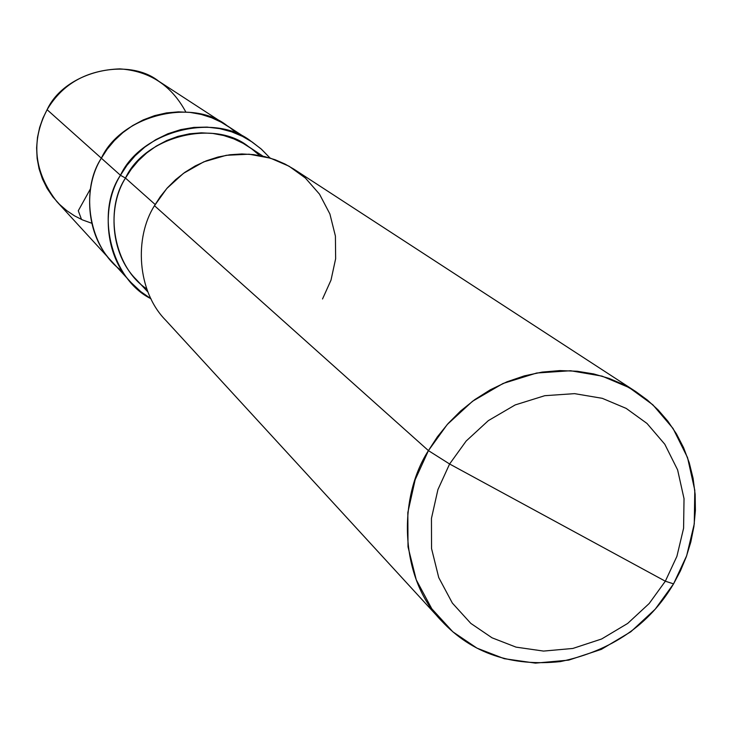 <?xml version="1.0" encoding="UTF-8"?>
<svg xmlns="http://www.w3.org/2000/svg" width="732" height="732" viewBox="0 0 732 732"><rect width="100%" height="100%" fill="white"/><g stroke="black" fill="none" stroke-linecap="round" stroke-linejoin="round"><path stroke-width="1.1" d="M122.381 271.252C88.938 248.432 79.678 190.951 101.345 158.194L47.104 109.699C64.626 71.608 127.734 56.419 158.734 81.225L227.012 125.639C192.324 97.823 121.238 115.18 101.345 158.194L107.201 149.172L114.393 140.553L122.875 132.611L132.547 125.648L143.216 119.911L154.626 115.619L166.466 112.92L178.398 111.859L190.11 112.408L201.291 114.439L211.713 117.77L221.201 122.189L229.94 127.633L238.257 134.395L229.94 127.633L221.201 122.189L211.713 117.77L201.291 114.439L190.11 112.408L178.398 111.859L166.466 112.92L154.626 115.619L143.216 119.911L132.547 125.648L122.875 132.611L114.393 140.553L107.201 149.172L101.345 158.194C83.091 186.825 85.845 235.338 111.895 261.599C85.845 235.338 83.091 186.825 101.345 158.194C121.238 115.18 192.324 97.823 227.012 125.639L251.03 141.267C215.071 112.408 141.185 130.534 120.451 175.277L101.345 158.194C79.678 190.951 88.938 248.432 122.381 271.252M185.827 112.023C171.453 85.296 149.438 70.913 119.801 68.881C86.742 70.126 62.504 83.732 47.104 109.699L42.913 118.191L39.647 127.487L37.488 137.433L36.609 147.827L37.131 158.405L39.089 168.882L42.447 178.965L47.104 188.389L52.869 196.917L59.539 204.393L66.85 210.725L74.573 215.885L82.725 220.003L91.674 223.223M259.695 155.532L251.607 148.761L243.079 143.298L233.856 138.888L223.699 135.53L212.783 133.444L201.318 132.821L189.606 133.782L177.977 136.362L166.74 140.526L156.227 146.125L146.702 152.951L138.33 160.738L131.248 169.211L125.474 178.068L120.451 175.277C101.446 205.061 104.246 255.477 131.266 282.717L56.822 201.584C33.901 171.892 30.662 141.267 47.104 109.699L120.451 175.277L127.002 165.276L135.127 155.779L144.762 147.123L155.76 139.684L167.866 133.764L180.722 129.628L193.925 127.395L207.065 127.103L219.728 128.64L231.605 131.806L242.429 136.344L252.238 142.072L261.525 149.291L270.062 158.048L260.958 148.788L251.03 141.267M322.528 298.976L331.001 280.136L335.64 258.725L335.412 236.079L329.894 213.964L319.509 194.154L305.39 178.032L289.076 166.219L270.492 158.185L249.109 154.196L226.252 155.303L203.734 161.864L183.439 173.365L166.786 188.517L154.479 205.701L428.421 450.619C397.165 499.004 400.056 579.314 441.844 621.193C471.82 653.273 511.339 666.742 560.401 661.6C611.678 650.711 649.394 624.799 673.559 583.871L665.333 581.208L649.174 603.525L627.653 623.454L601.622 638.99L572.827 648.461L543.547 651.077L516.051 647.134L492.023 637.801L470.813 623.389L452.367 603.095L438.743 577.585L431.551 548.57L431.45 518.412L437.928 489.58L449.604 463.997L665.333 581.208L676.899 556.366L683.587 528.275L684.027 498.675L677.612 469.889L664.793 444.233L647.006 423.462L626.189 408.401L602.28 398.327L574.565 393.642L544.745 395.701L515.182 404.933L488.354 420.616L466.165 441.03L449.604 463.997L428.421 450.619L154.479 205.701L160.326 196.615L167.372 187.859L175.607 179.669L184.94 172.285L195.261 165.926L206.36 160.802L218.008 157.041L229.94 154.754L241.871 153.958L253.556 154.608L264.746 156.602L275.25 159.786L284.922 163.995L293.779 169.083L636.081 391.785L623.197 384.428L609.061 378.407L593.652 373.924L577.164 371.243L559.889 370.584L542.165 372.094L524.387 375.855L506.965 381.802L490.303 389.799L474.766 399.626L460.648 410.972L448.149 423.489L437.388 436.821L428.421 450.619L447.252 424.496L472.497 401.282L503.04 383.477L536.675 373.018L570.594 370.74L602.097 376.129L629.246 387.64L652.871 404.814L673.037 428.449L687.549 457.61L694.796 490.294L694.275 523.865L686.671 555.716L673.559 583.871L680.421 570.905L686.241 556.924L690.807 542.055L693.909 526.509L695.4 510.506L695.144 494.329L693.085 478.28L689.224 462.67L683.633 447.783L676.459 433.893L667.877 421.22L658.114 409.92L647.427 400.093L636.081 391.785M131.266 282.717L140.754 291.62L150.957 298.72C111.218 279.258 94.968 212.866 120.451 175.277L125.474 178.068L155.166 204.512L125.474 178.068C145.037 135.859 214.824 119.087 248.432 146.556L262.998 156.2M449.604 463.997L466.165 441.03L488.354 420.616L515.182 404.933L544.745 395.701L574.565 393.642L602.28 398.327L626.189 408.401L647.006 423.462L664.793 444.233L677.612 469.889L684.027 498.675L683.587 528.275L676.899 556.366L665.333 581.208L449.604 463.997L437.928 489.58L431.45 518.412L431.551 548.57L438.743 577.585L452.367 603.095L470.813 623.389L492.023 637.801L516.051 647.134L543.547 651.077L572.827 648.461L601.622 638.99L627.653 623.454L649.174 603.525L665.333 581.208L673.559 583.871L655.241 609.152L630.847 631.753L601.347 649.366L568.7 660.127L535.485 663.128L504.257 658.69L476.953 648.131L452.815 631.798L431.798 608.777L416.252 579.817L408.008 546.831L407.834 512.537L415.163 479.725L428.421 450.619L449.604 463.997M147.965 292.059L136.051 279.285C110.367 253.848 107.522 206.168 125.474 178.068C104.017 210.395 113.625 267.143 146.766 288.911M441.844 621.193L165.743 320.296C137.003 291.345 134.139 237.552 154.479 205.701M90.539 188.673L78.287 210.752L81.508 219.463"/></g></svg>
